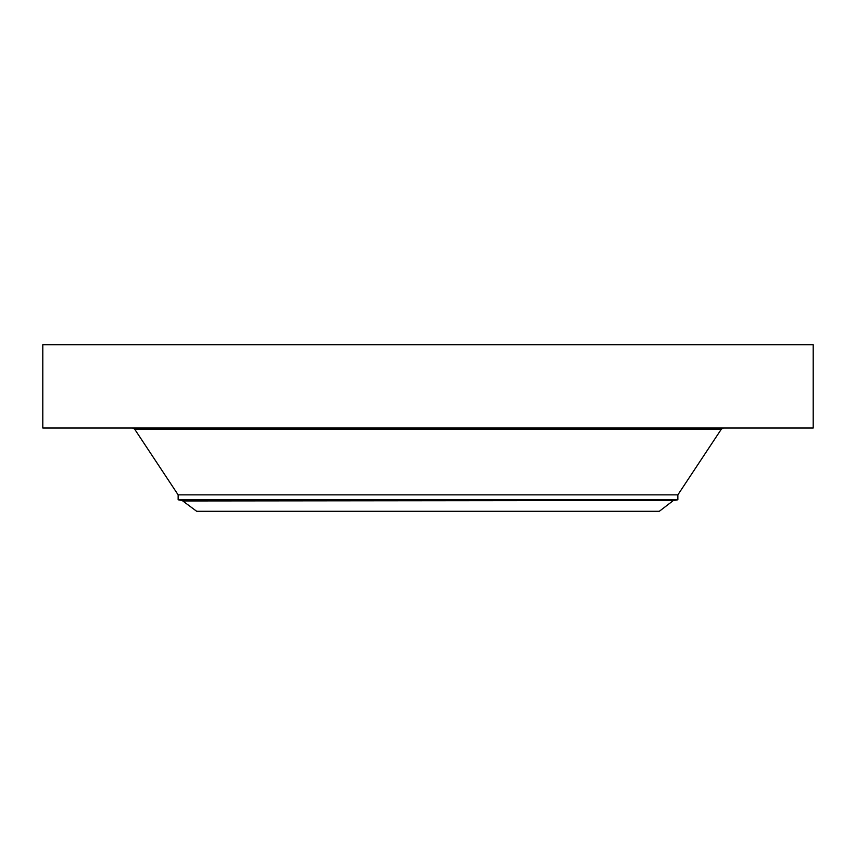 <?xml version="1.0" encoding="UTF-8"?>
<svg xmlns="http://www.w3.org/2000/svg" width="856" height="856" viewBox="0 0 856 856"><rect width="100%" height="100%" fill="white"/><g stroke="black" fill="none" stroke-linecap="round" stroke-linejoin="round"><path stroke-width="1.28" d="M42.8 344.711L813.2 344.711L813.2 428L42.8 428L42.8 344.711M672.784 500.963L659.323 511.289L196.677 511.289L182.146 500.493L673.854 500.493L183.216 500.963M178.144 499.786L178.144 494.864L677.856 494.864L677.856 499.786L178.144 499.786L182.146 500.493M178.144 494.864L134.638 429.124L721.362 429.124L723.448 428M677.856 494.864L721.362 429.124M134.638 429.124L132.552 428M677.856 499.786L673.854 500.493M657.686 429.124L657.686 428"/></g></svg>
